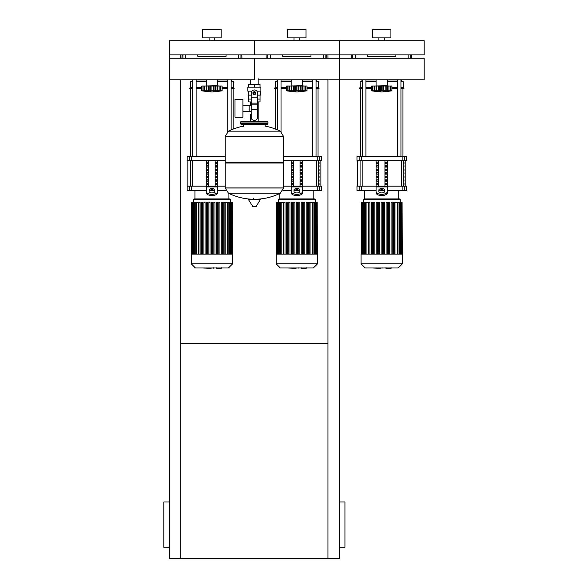 <?xml version="1.0" encoding="UTF-8"?>
<svg xmlns="http://www.w3.org/2000/svg" width="588" height="588" viewBox="0 0 588 588"><rect width="100%" height="100%" fill="white"/><g stroke="black" fill="none" stroke-linecap="round" stroke-linejoin="round"><path stroke-width="0.88" d="M180.803 343.524L327.957 343.524M327.957 79.784L327.957 558.6L169.484 558.6L169.484 79.784L254.383 79.784L254.383 58.249L254.383 79.784M169.484 547.281L163.824 547.281L163.824 501.998L169.484 501.998M339.276 547.281L344.935 547.281L344.935 501.998L339.276 501.998M327.957 558.6L339.276 558.6L339.276 79.784L258.183 79.784M180.803 58.249L180.803 54.868L169.484 54.868L169.484 79.784M180.803 79.784L180.803 558.6M327.957 58.249L327.957 54.868L339.276 54.868L339.276 79.784L339.276 58.249L169.484 58.249M258.183 78.711L258.183 84.371M258.183 101.915L258.183 114.653L257.566 114.653L258.183 114.653L258.183 121.157M250.576 79.784L250.576 84.371M250.576 101.915L250.576 105.267M251.194 114.653L250.576 114.653L251.194 114.653M242.932 111.294L251.194 111.294M242.932 105.267L249.158 105.267L249.158 111.294L249.158 105.267L251.194 105.267M235.009 108.28L235.009 117.196L242.932 117.196L242.932 99.372L235.009 99.372L235.009 108.28M251.892 91.162L247.871 91.162L247.871 87.2L260.888 87.2L260.888 91.162L256.875 91.162M257.566 101.915L260.021 101.915L260.043 99.085L257.566 99.085M253.252 93.147A1.132 1.132 0 0 0 254.383 94.278A1.132 1.132 0 0 0 255.515 93.147A1.132 1.132 0 0 0 254.383 92.015A1.132 1.132 0 0 0 253.252 93.147M253.531 93.147A0.853 0.853 0 0 1 254.383 92.294A0.853 0.853 0 0 1 255.229 93.147A0.853 0.853 0 0 1 254.383 93.992A0.853 0.853 0 0 1 253.531 93.147M255.795 93.962L254.383 94.778L252.965 93.962L252.965 92.323L254.383 91.507L255.795 92.323L255.795 93.962M257.566 109.464L257.566 117.482A2.83 2.83 0 0 1 254.736 120.312L254.023 120.312A2.83 2.83 0 0 1 251.194 117.482L251.194 109.464L257.566 109.464L257.566 93.147A3.183 3.183 0 0 0 254.383 89.957A3.183 3.183 0 0 0 251.194 93.147L251.194 109.464M251.194 99.085L248.724 99.085L248.724 95.124M248.746 99.085L248.746 101.915L251.194 101.915M251.194 95.124L248.298 95.124L248.298 91.162M260.462 91.162L260.462 95.124L257.566 95.124M248.746 87.2L248.746 84.371L260.021 84.371L260.021 87.2M254.383 87.2L254.383 84.371M283.526 136.365L225.233 136.365L283.526 136.438L225.233 136.438L225.233 162.192L283.526 162.192L283.526 136.365L280.292 131.168L228.467 131.168L280.292 131.168A58.58 58.58 0 0 0 265.137 126.119L265.137 124.553L267.114 124.553A0.853 0.853 0 0 0 267.966 123.708L267.966 122.01A0.853 0.853 0 0 0 267.114 121.157L241.646 121.157A0.853 0.853 0 0 0 240.793 122.01L267.966 122.01M243.63 126.538L243.63 124.553L241.646 124.553L267.114 124.553M282.681 162.192L283.526 163.045L283.526 187.947L225.233 187.947L283.526 187.947L280.292 193.224L228.467 193.224A58.58 58.58 0 0 0 251.502 199.192M283.526 163.045L225.233 163.045L225.233 188.02L283.526 188.02M253.531 198.134L253.531 199.192M248.849 199.192L248.548 199.729L252.884 206.623L256.184 206.454L260.212 199.729L259.911 199.192L248.849 199.192M225.233 163.045L226.079 162.192M250.576 121.157L250.576 114.653M242.499 122.01A0.853 0.853 0 0 0 241.646 121.157M266.268 122.01A0.853 0.853 0 0 1 267.114 121.157M267.966 123.708L240.793 123.708A0.853 0.853 0 0 0 241.646 124.553M339.276 79.784L424.176 79.784L424.176 58.249L339.276 58.249M387.389 79.784L387.389 85.716L374.938 86.002M390.645 90.831L390.55 86.002L391.917 86.002L391.917 90.809A117.519 117.519 0 0 1 381.73 91.941A117.519 117.519 0 0 1 371.543 90.809L371.778 90.846M391.917 90.809L371.543 90.809L371.543 86.002L376.026 86.002L376.026 91.118L376.636 90.809L376.217 90.978M390.094 90.978L389.521 91.118L390.55 90.809L390.55 86.002L388.911 86.002L388.911 90.978M387.433 91.118L386.823 90.809L387.433 91.118L387.433 86.002L388.911 86.002M372.814 90.831L372.902 86.002L372.902 90.809L373.939 91.118L372.748 90.978L372.748 86.002M376.217 86.002L379.642 86.002L379.642 91.118L381.73 90.809L381.73 86.002L383.817 86.002L383.817 91.118L382.913 90.986L382.913 86.002M376.636 86.002L376.636 90.809L377.158 90.839M383.817 86.002L387.433 86.002M386.823 86.002L386.823 90.809L385.397 90.942M376.026 86.002L376.107 90.905M379.642 86.002L381.73 86.002M389.521 91.118L390.704 90.978L390.704 86.002M385.147 90.993L385.191 86.002M374.541 86.002L374.541 90.978L376.026 91.118M302.489 79.784L302.489 85.716L290.038 86.002M305.745 90.831L305.65 86.002L307.017 86.002L307.017 90.809A117.519 117.519 0 0 1 296.83 91.941A117.519 117.519 0 0 1 286.643 90.809L286.878 90.846M307.017 90.809L286.643 90.809L286.643 86.002L291.126 86.002L291.126 91.118L291.736 90.809L291.317 90.978M305.194 90.978L304.621 91.118L305.65 90.809L305.65 86.002L304.018 86.002L304.018 90.978M302.533 91.118L301.923 90.809L302.533 91.118L302.533 86.002L304.018 86.002M287.914 90.831L288.01 86.002L288.01 90.809L289.039 91.118L287.848 90.978L287.848 86.002M291.317 86.002L294.742 86.002L294.742 91.118L296.83 90.809L296.83 86.002L298.917 86.002L298.917 91.118L298.013 90.986L298.013 86.002M291.736 86.002L291.736 90.809L292.258 90.839M298.917 86.002L302.533 86.002M301.923 86.002L301.923 90.809L300.497 90.942M291.126 86.002L291.214 90.905M294.742 86.002L296.83 86.002M304.621 91.118L305.811 90.978L305.811 86.002M300.248 90.993L300.299 86.002M289.649 86.002L289.649 90.978L291.126 91.118M217.589 79.784L217.589 85.716L205.139 86.002M220.845 90.831L220.757 86.002L222.117 86.002L222.117 90.809A117.519 117.519 0 0 1 211.93 91.941A117.519 117.519 0 0 1 201.743 90.809L201.978 90.846M222.117 90.809L201.743 90.809L201.743 86.002L206.226 86.002L206.226 91.118L206.836 90.809L206.417 90.978M220.302 90.978L219.721 91.118L220.757 90.809L220.757 86.002L219.118 86.002L219.118 90.978M217.634 91.118L217.023 90.809L217.634 91.118L217.634 86.002L219.118 86.002M203.014 90.831L203.11 86.002L203.11 90.809L204.139 91.118L202.956 90.978L202.956 86.002M206.417 86.002L209.843 86.002L209.843 91.118L211.93 90.809L211.93 86.002L214.017 86.002L214.017 91.118L213.113 90.986L213.113 86.002M206.836 86.002L206.836 90.809L207.358 90.839M214.017 86.002L217.634 86.002M217.023 86.002L217.023 90.809L215.598 90.942M206.226 86.002L206.314 90.905M209.843 86.002L211.93 86.002M219.714 91.118L220.912 90.978L220.912 86.002M215.348 90.993L215.399 86.002M204.749 86.002L204.749 90.978L206.226 91.118M390.976 268.304L386.338 268.304M385.655 267.966L383.023 267.966M380.958 267.966L382.692 267.966M380.958 268.304L372.351 267.966M306.076 268.304L301.438 268.304M300.755 267.966L298.123 267.966M296.058 267.966L297.793 267.966M296.058 268.304L287.459 267.966M221.176 268.304L216.546 268.304M215.855 267.966L213.224 267.966M211.158 267.966L212.893 267.966M211.158 268.304L202.559 267.966M361.069 254.156L361.069 263.836L365.199 267.966L398.252 267.966L402.39 263.836L402.39 254.156L361.069 254.156M363.193 199.619L400.266 199.619L399.553 198.913L363.899 198.913L363.193 199.619L363.193 202.368L361.208 202.368L361.208 254.156M400.266 199.619L400.266 202.368M366.096 254.156L366.096 202.368L368.478 202.368L368.478 254.156M391.079 254.156L391.079 202.368L391.079 254.156M394.982 254.156L394.982 202.368L402.089 202.368L402.089 254.156M381.164 254.156L381.164 202.368L382.296 202.368L382.296 254.156M368.764 254.156L368.764 202.368L369.896 202.368L369.896 254.156M371.249 254.156L371.249 202.368L372.38 202.368L372.38 254.156M373.725 254.156L373.725 202.368L374.857 202.368L374.857 254.156M376.202 254.156L376.202 202.368L377.334 202.368L377.334 254.156M378.687 254.156L378.687 202.368L379.819 202.368L379.819 254.156M383.641 254.156L383.641 202.368L384.772 202.368L384.772 254.156M386.118 254.156L386.118 202.368L387.249 202.368L387.249 254.156M388.602 254.156L388.602 202.368L389.734 202.368L389.734 254.156M393.556 254.156L393.556 202.368L394.688 202.368L394.688 254.156M402.243 254.156L402.089 202.368M392.211 254.156L392.211 202.368L391.079 202.368M366.096 202.368L363.215 202.368L363.215 254.156M361.069 263.836L402.39 263.836M276.169 254.156L276.169 263.836L280.3 267.966L313.36 267.966L317.491 263.836L317.491 254.156L276.169 254.156M278.293 199.619L315.366 199.619L314.661 198.913L278.999 198.913L278.293 199.619L278.293 202.368L276.316 202.368L276.316 254.156M315.366 199.619L315.366 202.368L317.189 202.368L317.189 254.156M281.196 254.156L281.196 202.368L283.578 202.368L283.578 254.156M299.873 202.368L299.873 254.156L299.873 202.368L298.741 202.368L298.741 254.156M301.225 254.156L301.225 202.368L301.225 254.156M302.357 202.368L302.357 254.156L302.357 202.368L301.225 202.368M303.702 254.156L303.702 202.368L303.702 254.156M304.834 202.368L304.834 254.156L304.834 202.368L303.702 202.368M306.179 254.156L306.179 202.368L306.179 254.156M310.082 254.156L310.082 202.368L315.344 202.368L315.344 254.156M296.264 254.156L296.264 202.368L297.396 202.368L297.396 254.156M283.872 254.156L283.872 202.368L285.004 202.368L285.004 254.156M286.349 254.156L286.349 202.368L287.481 202.368L287.481 254.156M288.826 254.156L288.826 202.368L289.957 202.368L289.957 254.156M291.303 254.156L291.303 202.368L292.434 202.368L292.434 254.156M293.787 254.156L293.787 202.368L294.919 202.368L294.919 254.156M308.656 254.156L308.656 202.368L309.788 202.368L309.788 254.156M317.344 254.156L317.189 202.368M307.311 254.156L307.311 202.368L306.179 202.368M281.196 202.368L278.315 202.368L278.315 254.156M276.169 263.836L317.491 263.836M191.276 254.156L191.276 263.836L195.407 267.966L228.46 267.966L232.591 263.836L232.591 254.156L191.276 254.156M193.393 199.619L230.467 199.619L229.761 198.913L194.106 198.913L193.393 199.619L193.393 202.368M230.467 199.619L230.467 202.368L232.297 202.368L232.297 254.156M196.296 254.156L196.296 202.368L198.678 202.368L198.678 254.156M214.98 202.368L214.98 254.156L214.98 202.368L213.848 202.368L213.848 254.156M217.457 202.368L217.457 254.156L217.457 202.368L216.325 202.368L216.325 254.156M218.802 254.156L218.802 202.368L218.802 254.156M222.411 202.368L222.411 254.156L222.411 202.368L221.279 202.368L221.279 254.156M223.763 254.156L223.763 202.368L223.763 254.156M224.895 202.368L224.895 254.156L224.895 202.368L223.763 202.368M225.182 254.156L225.182 202.368L230.445 202.368L230.445 254.156M211.364 254.156L211.364 202.368L212.496 202.368L212.496 254.156M198.972 254.156L198.972 202.368L200.104 202.368L200.104 254.156M201.449 254.156L201.449 202.368L202.581 202.368L202.581 254.156M203.926 254.156L203.926 202.368L205.058 202.368L205.058 254.156M206.41 254.156L206.41 202.368L207.542 202.368L207.542 254.156M208.887 254.156L208.887 202.368L210.019 202.368L210.019 254.156M232.451 254.156L232.297 202.368M219.934 254.156L219.934 202.368L218.802 202.368M196.296 202.368L191.416 202.368L191.416 254.156M191.276 263.836L232.591 263.836M403.985 183.346L403.985 184.764L403.5 184.764L403.5 183.346L403.985 183.346M403.985 179.81L403.985 181.229L403.5 181.229L403.5 179.81L403.985 179.81M403.985 176.275L403.985 177.686L403.5 177.686L403.5 176.275L403.985 176.275M403.985 172.74L403.985 174.151L403.5 174.151L403.5 172.74L403.985 172.74M403.985 169.197L403.985 170.616L403.5 170.616L403.5 169.197L403.985 169.197M403.985 165.662L403.985 167.08L403.5 167.08L403.5 165.662L403.985 165.662M403.985 162.126L403.985 163.537L403.5 163.537L403.5 162.126L403.985 162.126M319.086 183.346L319.086 184.764L318.6 184.764L318.6 183.346L319.086 183.346M319.086 179.81L319.086 181.229L318.6 181.229L318.6 179.81L319.086 179.81M319.086 176.275L319.086 177.686L318.6 177.686L318.6 176.275L319.086 176.275M319.086 172.74L319.086 174.151L318.6 174.151L318.6 172.74L319.086 172.74M319.086 169.197L319.086 170.616L318.6 170.616L318.6 169.197L319.086 169.197M319.086 165.662L319.086 167.08L318.6 167.08L318.6 165.662L319.086 165.662M319.086 162.126L319.086 163.537L318.6 163.537L318.6 162.126L319.086 162.126M404.301 186.175L406.492 186.175L406.492 190.424L404.301 190.424L404.301 186.175L402.141 186.175L402.141 190.424L404.301 190.424M376.07 190.424L361.319 190.424L361.319 186.175L376.07 186.175L376.07 160.708M402.141 190.424L387.389 190.424M384.118 190.424L379.341 190.424M387.389 160.708L387.389 186.175L402.141 186.175M361.319 186.175L359.15 186.175L359.15 190.424L361.319 190.424M359.15 160.708L356.967 160.708L356.967 156.467L359.15 156.467L359.15 160.708L361.319 160.708L361.319 156.467L359.15 156.467M404.301 156.467L406.492 156.467L406.492 160.708L404.301 160.708L404.301 156.467L402.141 156.467L402.141 160.708L404.301 160.708M402.141 160.708L361.319 160.708M361.319 156.467L402.141 156.467M359.15 190.424L356.967 190.424L356.967 186.175L359.15 186.175M385.346 184.764L385.346 183.346L386.573 183.346L386.573 184.764L385.346 184.764L386.573 184.764M385.346 183.346L386.573 183.346M376.886 183.346L378.113 183.346L378.113 184.764L376.886 184.764L376.886 183.346L378.113 183.346M376.886 184.764L378.113 184.764M385.346 181.229L385.346 179.81L386.573 179.81L386.573 181.229L385.346 181.229L386.573 181.229M385.346 179.81L386.573 179.81M376.886 179.81L378.113 179.81L378.113 181.229L376.886 181.229L376.886 179.81L378.113 179.81M376.886 181.229L378.113 181.229M385.346 177.686L385.346 176.275L386.573 176.275L386.573 177.686L385.346 177.686L386.573 177.686M385.346 176.275L386.573 176.275M376.886 176.275L378.113 176.275L378.113 177.686L376.886 177.686L376.886 176.275L378.113 176.275M376.886 177.686L378.113 177.686M385.346 174.151L385.346 172.74L386.573 172.74L386.573 174.151L385.346 174.151L386.573 174.151M385.346 172.74L386.573 172.74M376.886 172.74L378.113 172.74L378.113 174.151L376.886 174.151L376.886 172.74L378.113 172.74M376.886 174.151L378.113 174.151M385.346 170.616L385.346 169.197L386.573 169.197L386.573 170.616L385.346 170.616L386.573 170.616M385.346 169.197L386.573 169.197M376.886 169.197L378.113 169.197L378.113 170.616L376.886 170.616L376.886 169.197L378.113 169.197M376.886 170.616L378.113 170.616M385.346 167.08L385.346 165.662L386.573 165.662L386.573 167.08L385.346 167.08L386.573 167.08M385.346 165.662L386.573 165.662M376.886 165.662L378.113 165.662L378.113 167.08L376.886 167.08L376.886 165.662L378.113 165.662M376.886 167.08L378.113 167.08M385.346 163.537L385.346 162.126L386.573 162.126L386.573 163.537L385.346 163.537L386.573 163.537M376.886 163.537L376.886 162.126L378.113 162.126L378.113 163.537L376.886 163.537L378.113 163.537M385.346 162.126L386.573 162.126M376.886 162.126L378.113 162.126M384.934 160.708L384.934 186.175M378.518 160.708L378.518 186.175M376.07 188.351L376.07 192.746L376.07 186.175L387.389 186.175L387.389 192.746L387.389 188.351M378.9 189.953L378.9 191.519A2.83 1.419 0 0 0 381.73 192.93A2.83 1.419 0 0 0 384.559 191.519L384.559 189.953A2.83 1.419 0 0 0 381.73 188.542A2.83 1.419 0 0 0 378.9 189.953M378.9 191.181A2.83 1.419 180 0 1 381.73 189.77A2.83 1.419 180 0 1 384.559 191.181M387.389 192.746A5.66 2.83 180 0 1 381.73 195.576A5.66 2.83 180 0 1 376.07 192.746M376.07 191.519A5.66 2.83 -0 0 0 381.73 194.349A5.66 2.83 -0 0 0 387.389 191.519M319.402 186.175L321.592 186.175L321.592 190.424L319.402 190.424L319.402 186.175L317.241 186.175L317.241 190.424L319.402 190.424M283.526 186.175L291.17 186.175L291.17 160.708M317.241 190.424L302.489 190.424M299.219 190.424L294.441 190.424M291.17 190.424L283.004 190.424M302.489 160.708L302.489 186.175L317.241 186.175M319.402 156.467L321.592 156.467L321.592 160.708L319.402 160.708L319.402 156.467L317.241 156.467L317.241 160.708L319.402 160.708M317.241 160.708L283.526 160.708M283.526 156.467L317.241 156.467M300.446 184.764L300.446 183.346L301.673 183.346L301.673 184.764L300.446 184.764L301.673 184.764M300.446 183.346L301.673 183.346M291.986 183.346L293.214 183.346L293.214 184.764L291.986 184.764L291.986 183.346L293.214 183.346M291.986 184.764L293.214 184.764M300.446 181.229L300.446 179.81L301.673 179.81L301.673 181.229L300.446 181.229L301.673 181.229M300.446 179.81L301.673 179.81M291.986 179.81L293.214 179.81L293.214 181.229L291.986 181.229L291.986 179.81L293.214 179.81M291.986 181.229L293.214 181.229M300.446 177.686L300.446 176.275L301.673 176.275L301.673 177.686L300.446 177.686L301.673 177.686M300.446 176.275L301.673 176.275M291.986 176.275L293.214 176.275L293.214 177.686L291.986 177.686L291.986 176.275L293.214 176.275M291.986 177.686L293.214 177.686M300.446 174.151L300.446 172.74L301.673 172.74L301.673 174.151L300.446 174.151L301.673 174.151M300.446 172.74L301.673 172.74M291.986 172.74L293.214 172.74L293.214 174.151L291.986 174.151L291.986 172.74L293.214 172.74M291.986 174.151L293.214 174.151M300.446 170.616L300.446 169.197L301.673 169.197L301.673 170.616L300.446 170.616L301.673 170.616M300.446 169.197L301.673 169.197M291.986 169.197L293.214 169.197L293.214 170.616L291.986 170.616L291.986 169.197L293.214 169.197M291.986 170.616L293.214 170.616M300.446 167.08L300.446 165.662L301.673 165.662L301.673 167.08L300.446 167.08L301.673 167.08M300.446 165.662L301.673 165.662M291.986 165.662L293.214 165.662L293.214 167.08L291.986 167.08L291.986 165.662L293.214 165.662M291.986 167.08L293.214 167.08M300.446 163.537L300.446 162.126L301.673 162.126L301.673 163.537L300.446 163.537L301.673 163.537M291.986 163.537L291.986 162.126L293.214 162.126L293.214 163.537L291.986 163.537L293.214 163.537M300.446 162.126L301.673 162.126M291.986 162.126L293.214 162.126M300.042 160.708L300.042 186.175M293.618 160.708L293.618 186.175M291.17 188.351L291.17 192.746L291.17 186.175L302.489 186.175L302.489 192.746L302.489 188.351M294 189.953L294 191.519A2.83 1.419 0 0 0 296.83 192.93A2.83 1.419 0 0 0 299.659 191.519L299.659 189.953A2.83 1.419 0 0 0 296.83 188.542A2.83 1.419 0 0 0 294 189.953M294 191.181A2.83 1.419 180 0 1 296.83 189.77A2.83 1.419 180 0 1 299.659 191.181M302.489 192.746A5.66 2.83 180 0 1 296.83 195.576A5.66 2.83 180 0 1 291.17 192.746M291.17 191.519A5.66 2.83 -0 0 0 296.83 194.349A5.66 2.83 -0 0 0 302.489 191.519M206.27 190.424L191.526 190.424L191.526 186.175L206.27 186.175L206.27 160.708M225.755 190.424L217.589 190.424M214.319 190.424L209.541 190.424M217.589 160.708L217.589 186.175L225.233 186.175M191.526 186.175L189.358 186.175L189.358 190.424L191.526 190.424M189.358 160.708L187.168 160.708L187.168 156.467L189.358 156.467L189.358 160.708L191.526 160.708L191.526 156.467L189.358 156.467M225.233 160.708L191.526 160.708M191.526 156.467L225.233 156.467M189.358 190.424L187.168 190.424L187.168 186.175L189.358 186.175M215.546 184.764L215.546 183.346L216.774 183.346L216.774 184.764L215.546 184.764L216.774 184.764M215.546 183.346L216.774 183.346M207.086 183.346L208.314 183.346L208.314 184.764L207.086 184.764L207.086 183.346L208.314 183.346M207.086 184.764L208.314 184.764M215.546 181.229L215.546 179.81L216.774 179.81L216.774 181.229L215.546 181.229L216.774 181.229M215.546 179.81L216.774 179.81M207.086 179.81L208.314 179.81L208.314 181.229L207.086 181.229L207.086 179.81L208.314 179.81M207.086 181.229L208.314 181.229M215.546 177.686L215.546 176.275L216.774 176.275L216.774 177.686L215.546 177.686L216.774 177.686M215.546 176.275L216.774 176.275M207.086 176.275L208.314 176.275L208.314 177.686L207.086 177.686L207.086 176.275L208.314 176.275M207.086 177.686L208.314 177.686M215.546 174.151L215.546 172.74L216.774 172.74L216.774 174.151L215.546 174.151L216.774 174.151M215.546 172.74L216.774 172.74M207.086 172.74L208.314 172.74L208.314 174.151L207.086 174.151L207.086 172.74L208.314 172.74M207.086 174.151L208.314 174.151M215.546 170.616L215.546 169.197L216.774 169.197L216.774 170.616L215.546 170.616L216.774 170.616M215.546 169.197L216.774 169.197M207.086 169.197L208.314 169.197L208.314 170.616L207.086 170.616L207.086 169.197L208.314 169.197M207.086 170.616L208.314 170.616M215.546 167.08L215.546 165.662L216.774 165.662L216.774 167.08L215.546 167.08L216.774 167.08M215.546 165.662L216.774 165.662M207.086 165.662L208.314 165.662L208.314 167.08L207.086 167.08L207.086 165.662L208.314 165.662M207.086 167.08L208.314 167.08M215.546 163.537L215.546 162.126L216.774 162.126L216.774 163.537L215.546 163.537L216.774 163.537M207.086 163.537L207.086 162.126L208.314 162.126L208.314 163.537L207.086 163.537L208.314 163.537M215.546 162.126L216.774 162.126M207.086 162.126L208.314 162.126M215.142 160.708L215.142 186.175M208.725 160.708L208.725 186.175M217.589 192.746A5.66 2.83 180 0 1 211.93 195.576A5.66 2.83 180 0 1 206.27 192.746L206.27 186.175L217.589 186.175L217.589 192.746L217.589 188.351M209.1 189.953L209.1 191.519A2.83 1.419 0 0 0 211.93 192.93A2.83 1.419 0 0 0 214.76 191.519L214.76 189.953A2.83 1.419 0 0 0 211.93 188.542A2.83 1.419 0 0 0 209.1 189.953M209.1 191.181A2.83 1.419 180 0 1 211.93 189.77A2.83 1.419 180 0 1 214.76 191.181M206.27 191.519A5.66 2.83 -0 0 0 211.93 194.349A5.66 2.83 -0 0 0 217.589 191.519M360.503 156.467L360.503 88.832M402.956 156.467L402.956 88.832M397.539 79.784L397.539 156.467M400.935 79.784L400.935 156.467M275.603 129.103L275.603 88.832M318.057 156.467L318.057 88.832M312.64 79.784L312.64 156.467M316.035 79.784L316.035 156.467M190.71 156.467L190.71 88.832M233.157 129.103L233.157 88.832M227.74 79.784L227.74 131.587M231.135 79.784L231.135 129.926M362.524 87.414L360.224 87.414L360.224 81.754L362.524 81.048M365.92 81.048L376.07 81.048M360.224 81.754L362.524 81.754M365.92 81.754L376.07 81.754M365.92 87.414L371.543 87.414M360.224 87.414L359.511 88.119L362.524 88.119M365.92 88.119L371.543 88.119M359.511 88.119L359.511 88.832L362.524 88.832M365.92 88.832L371.543 88.832M387.389 81.048L397.539 81.048M400.935 81.048L401.538 81.048L401.538 79.784M391.917 88.832L397.539 88.832M400.935 88.832L403.941 88.832L403.941 88.119L400.935 88.119M391.917 88.119L397.539 88.119M391.917 87.414L397.539 87.414M400.935 87.414L403.236 87.414L403.941 88.119M387.389 81.754L397.539 81.754M400.935 81.754L403.236 81.754L403.236 87.414M277.624 87.414L275.324 87.414L275.324 81.754L277.624 81.048M281.02 81.048L291.17 81.048M275.324 81.754L277.624 81.754M281.02 81.754L291.17 81.754M281.02 87.414L286.643 87.414M275.324 87.414L274.618 88.119L277.624 88.119M281.02 88.119L286.643 88.119M274.618 88.119L274.618 88.832L277.624 88.832M281.02 88.832L286.643 88.832M302.489 81.048L312.64 81.048M316.035 81.048L316.638 81.048L316.638 79.784M307.017 88.832L312.64 88.832M316.035 88.832L319.041 88.832L319.041 88.119L316.035 88.119M307.017 88.119L312.64 88.119M307.017 87.414L312.64 87.414M316.035 87.414L318.336 87.414L319.041 88.119M302.489 81.754L312.64 81.754M316.035 81.754L318.336 81.754L318.336 87.414M192.724 87.414L190.424 87.414L190.424 81.754L192.724 81.048M196.12 81.048L206.27 81.048M190.424 81.754L192.724 81.754M196.12 81.754L206.27 81.754M196.12 87.414L201.743 87.414M190.424 87.414L189.718 88.119L192.724 88.119M196.12 88.119L201.743 88.119M189.718 88.119L189.718 88.832L192.724 88.832M196.12 88.832L201.743 88.832M217.589 81.048L227.74 81.048M231.135 81.048L231.738 81.048L231.738 79.784M222.117 88.832L227.74 88.832M231.135 88.832L234.149 88.832L234.149 88.119L231.135 88.119M222.117 88.119L227.74 88.119M222.117 87.414L227.74 87.414M231.135 87.414L233.436 87.414L234.149 88.119M217.589 81.754L227.74 81.754M231.135 81.754L233.436 81.754L233.436 87.414M395.878 54.868L395.878 56.286L367.581 56.286L367.581 54.868M351.822 54.868L351.734 58.249M411.725 58.249L411.637 54.868M310.978 54.868L310.978 56.286L282.681 56.286L282.681 54.868M266.923 54.868L266.834 58.249M326.825 58.249L326.737 54.868M226.079 54.868L226.079 56.286L197.781 56.286L197.781 54.868M182.023 54.868L181.935 58.249M241.933 58.249L241.837 54.868M378.9 40.719L378.9 37.889M384.559 40.719L384.559 37.889M372.527 37.889L372.527 29.4L390.924 29.4L390.924 37.889L372.527 37.889M339.276 54.868L424.176 54.868L424.176 40.719L339.276 40.719L339.276 54.868L339.276 40.719L254.383 40.719L254.383 54.868L339.276 54.868M294 40.719L294 37.889M299.659 40.719L299.659 37.889M287.635 37.889L287.635 29.4L306.025 29.4L306.025 37.889L287.635 37.889M209.1 40.719L209.1 37.889M214.76 40.719L214.76 37.889M202.735 37.889L202.735 29.4L221.132 29.4L221.132 37.889L202.735 37.889M169.484 54.868L254.383 54.868L254.383 40.719L169.484 40.719L169.484 54.868M251.194 97.843L257.566 97.843M251.194 103.15L257.566 103.15M251.194 104.157L257.566 104.157M252.583 206.454L256.184 206.454M248.548 199.729L260.212 199.729M378.26 86.002L378.26 90.978M380.546 86.002L380.546 90.978M293.368 86.002L293.368 90.978M295.646 86.002L295.646 90.978M208.468 86.002L208.468 90.978M210.747 86.002L210.747 90.978M397.363 254.156L397.363 202.368M399.039 254.156L399.039 202.368M400.244 254.156L400.244 202.368M401.053 254.156L401.053 202.368M364.413 254.156L364.413 202.368M362.406 254.156L362.406 202.368M312.463 254.156L312.463 202.368M314.139 254.156L314.139 202.368M316.153 254.156L316.153 202.368M279.521 254.156L279.521 202.368M277.507 254.156L277.507 202.368M227.563 254.156L227.563 202.368M229.246 254.156L229.246 202.368M231.26 254.156L231.26 202.368M194.621 254.156L194.621 202.368M193.415 254.156L193.415 202.368M192.607 254.156L192.607 202.368M403.383 186.175L403.383 160.708M401.288 160.708L401.288 186.175M362.171 186.175L362.171 160.708M360.069 160.708L360.069 186.175M318.49 186.175L318.49 160.708M316.388 160.708L316.388 186.175M192.372 186.175L192.372 160.708M190.277 160.708L190.277 186.175M387.389 186.94L376.07 186.94M302.489 186.94L291.17 186.94M217.589 186.94L206.27 186.94M352.719 54.868L352.719 58.249M410.733 58.249L410.733 54.868M408.153 54.868L408.153 58.249M355.299 58.249L355.299 54.868M267.827 54.868L267.827 58.249M325.84 58.249L325.84 54.868M323.26 54.868L323.26 58.249M270.399 58.249L270.399 54.868M182.927 54.868L182.927 58.249M240.94 58.249L240.94 54.868M238.361 54.868L238.361 58.249M185.507 58.249L185.507 54.868M260.043 95.124L260.043 99.085M257.257 199.192A58.58 58.58 0 0 0 280.292 193.224M228.467 193.224L225.233 188.02M225.233 136.365L228.467 131.168A58.58 58.58 0 0 1 243.63 126.119M240.793 123.708L240.793 122.01M387.389 85.716L388.521 86.002M387.345 86.002L387.345 90.905M376.07 79.784L376.07 85.716M302.489 85.716L303.621 86.002M302.452 86.002L302.452 90.905M291.17 79.784L291.17 85.716M217.589 85.716L218.721 86.002M217.553 86.002L217.553 90.905M206.27 79.784L206.27 85.716M391.101 267.731L391.101 268.304M385.993 267.731L385.993 268.304M382.986 267.731L382.986 268.304M306.201 267.731L306.201 268.304M301.093 267.731L301.093 268.304M298.087 267.731L298.087 268.304M221.309 267.731L221.309 268.304M216.2 267.731L216.2 268.304M213.187 267.731L213.187 268.304M397.929 202.368L397.929 254.156M399.605 202.368L399.605 254.156M400.81 202.368L400.81 254.156M401.619 202.368L401.619 254.156M365.53 254.156L365.53 202.368M363.847 254.156L363.847 202.368M362.649 254.156L362.649 202.368M361.841 254.156L361.841 202.368M361.363 254.156L361.363 202.368M313.029 202.368L313.029 254.156M314.705 202.368L314.705 254.156M315.91 202.368L315.91 254.156M316.719 202.368L316.719 254.156M280.63 254.156L280.63 202.368M278.955 254.156L278.955 202.368M277.749 254.156L277.749 202.368M276.941 254.156L276.941 202.368M276.47 254.156L276.47 202.368M228.129 202.368L228.129 254.156M229.812 202.368L229.812 254.156M231.011 202.368L231.011 254.156M231.826 202.368L231.826 254.156M195.731 254.156L195.731 202.368M194.055 254.156L194.055 202.368M192.849 254.156L192.849 202.368M192.041 254.156L192.041 202.368M191.57 254.156L191.57 202.368M405.786 160.708L405.786 186.175M357.673 160.708L357.673 186.175M320.886 160.708L320.886 186.175M187.873 160.708L187.873 186.175M364.751 190.424L364.751 198.913M398.708 190.424L398.708 198.913M279.851 193.437L279.851 198.913M313.808 190.424L313.808 198.913M194.951 190.424L194.951 198.913M228.908 193.437L228.908 198.913M365.92 156.467L365.92 79.784M362.524 156.467L362.524 79.784M281.02 131.587L281.02 79.784M277.624 129.926L277.624 79.784M196.12 156.467L196.12 79.784M192.724 156.467L192.724 79.784M361.921 81.048L361.921 79.784M401.538 81.048L403.236 81.754M277.022 81.048L277.022 79.784M316.638 81.048L318.336 81.754M192.122 81.048L192.122 79.784M231.738 81.048L233.436 81.754"/></g></svg>
